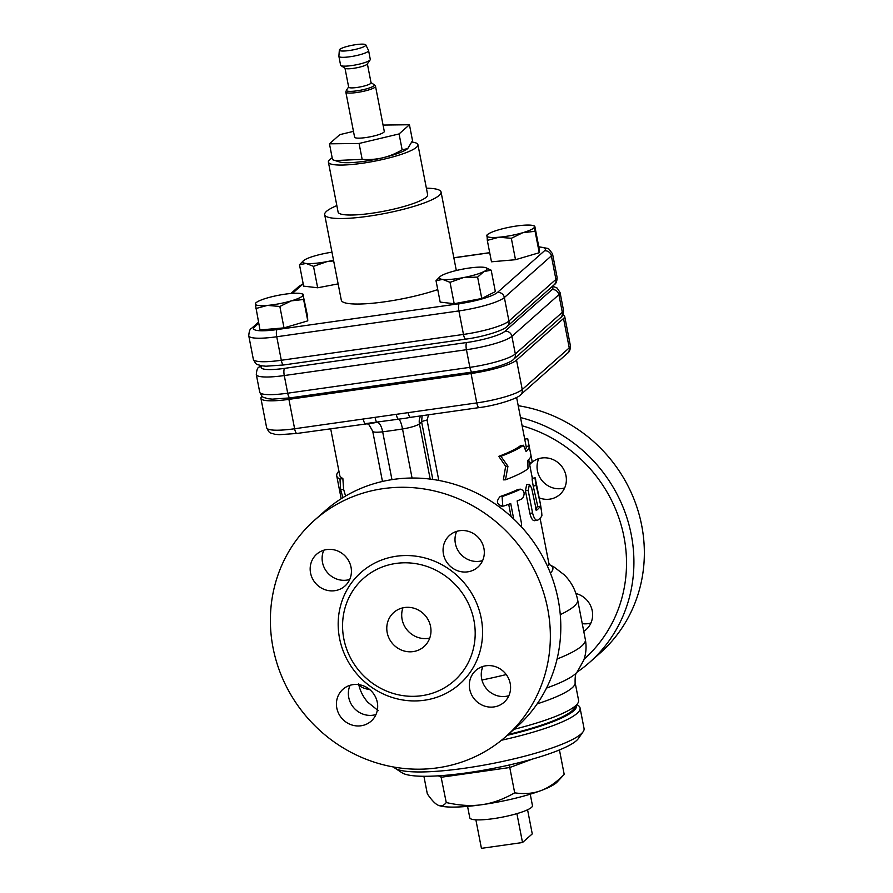 <?xml version="1.0" encoding="UTF-8"?>
<svg xmlns="http://www.w3.org/2000/svg" width="893" height="893" viewBox="0 0 893 893"><rect width="100%" height="100%" fill="white"/><g stroke="black" fill="none" stroke-linecap="round" stroke-linejoin="round"><path stroke-width="1.34" d="M501.52 740.23A97.292 16.889 -11 0 0 580.059 707.937A97.292 16.889 -11 0 0 577.994 705.303L576.9 704.588M576.42 705.258A94.245 16.364 169 0 1 507.302 735.296M580.059 707.937L584.055 728.509A97.292 16.889 169 0 1 583.129 731.724A97.292 16.889 169 0 1 464.684 768.226A97.292 16.889 169 0 1 395.13 768.27A97.292 16.889 169 0 1 393.724 767.031M395.13 768.27L402.107 772.825A91.209 15.84 -11 0 0 467.318 772.78A91.209 15.84 -11 0 0 578.363 738.556L583.129 731.724M438.296 775.838L441.332 777.234L509.769 767.522L509.456 764.955M423.907 776.285L427.323 793.844C431.632 800.128 435.237 803.923 438.15 805.218C441.086 806.602 443.788 805.72 446.254 802.539L440.818 775.671M438.139 805.207L438.15 805.218A62.32 10.828 169 0 1 438.139 805.207L438.139 805.207A62.32 10.828 169 0 0 481.84 804.705C492.423 803.254 503.373 799.302 514.692 792.839C524.47 794.268 533.177 793.542 540.812 790.651C548.469 787.86 556.272 782.447 564.209 774.432L557.087 782.078A62.32 10.828 169 0 1 540.812 790.651A62.32 10.828 169 0 1 481.84 804.705C471.281 806.256 459.415 805.531 446.254 802.539M532.719 758.994L509.769 767.522L514.692 792.839M559.442 749.941L564.209 774.432M475.88 819.83L481.427 848.35L522.517 842.523L516.902 813.635M527.573 809.784L532.261 833.895L522.517 842.523M530.241 794.19L532.462 805.642A31.925 5.548 169 0 1 493.293 818.669A31.925 5.548 169 0 1 469.796 817.821L467.564 806.368M513.721 518.989L510.718 503.529A97.292 16.889 169 0 1 503.92 505.974L502.804 506.152L502.089 496.575A97.292 16.889 -11 0 0 520.675 489.174L518.141 489.364L520.675 489.174C524.526 490.704 525.14 493.84 522.494 498.573A97.292 16.889 169 0 1 517.136 500.973L521.534 523.611L521.434 526.848M501.966 505.94C496.608 504.411 496.006 501.274 500.136 496.53A94.245 16.364 -11 0 0 518.141 489.364M511.075 516.534L508.697 504.288M531.636 488.058L529.46 484.363L528.176 490.38L532.574 513.006C534.025 518.554 535.789 520.92 537.865 520.094A97.292 16.889 -11 0 0 541.895 515.752C541.75 511.399 541.136 508.262 540.075 506.353A97.292 16.889 169 0 1 536.403 510.416L531.636 488.058M534.449 520.708L537.865 520.094M537.184 506.766L540.165 506.253L537.285 506.822M536.246 510.428L535.8 509.512M535.019 520.474C532.998 521.255 531.268 518.866 529.839 513.308L525.441 490.681L526.647 484.709L529.46 484.363M535.677 508.865A94.245 16.364 -11 0 0 537.095 506.856M535.677 479.708C534.784 476.717 534.963 478.659 536.202 485.524L540.466 504.232L535.164 477.811L532.183 478.358M540.466 504.232L541.604 511.667M531.793 475.534L532.663 478.268M537.843 506.655L533.221 486.049C531.982 479.184 531.804 477.264 532.697 480.278M438.809 480.445L427.066 420.056L428.618 414.765M422.11 415.691L421.619 421.887L432.804 479.452M530.855 454.783A97.292 16.889 169 0 1 530.877 454.883A97.292 16.889 169 0 1 527.808 460.408L528.009 468.747A97.292 16.889 169 0 1 505.494 479.82L503.351 479.854L505.661 466.302L498.774 456.334A94.245 16.364 -11 0 0 520.586 445.618L523.432 445.239L526.089 451.59A97.292 16.889 -11 0 0 529.158 446.065A97.292 16.889 -11 0 0 529.136 445.964L527.707 438.619L524.727 439.2M525.318 449.692A94.245 16.364 -11 0 0 526.178 446.645A94.245 16.364 -11 0 0 526.156 446.545L529.136 445.964M562.824 314.838A38.008 6.597 169 0 1 564.689 316.368A38.008 6.597 169 0 1 563.528 318.488L516.534 360.125A38.008 6.597 169 0 1 471.058 373.52L476.773 402.91L408.168 412.644A6.084 1.686 81.9 0 0 410.512 417.344L479.117 407.61C497.412 405.389 518.587 398.044 520.496 394.885A6.084 5.749 -131.5 0 0 522.238 389.515A38.008 6.597 169 0 1 476.773 402.91A6.084 1.686 81.9 0 0 479.117 407.61M365.862 423.572L404.931 418.326M408.168 412.644L363.228 419.018A6.084 1.686 81.9 0 0 365.572 423.717A6.084 1.686 81.9 0 0 365.617 423.706M471.058 373.52L288.908 399.361A38.008 6.597 169 0 1 260.923 398.345A38.008 6.597 169 0 1 262.073 396.235M456.703 531.357A21.287 20.104 -131.5 0 0 455.385 543.569A21.287 20.104 -131.5 0 0 482.611 560.603M482.957 666.446A21.287 20.104 -131.5 0 0 485.814 687.878A21.287 20.104 -131.5 0 0 505.884 696.35A21.287 20.104 -131.5 0 0 508.865 695.692M350.067 685.299A21.287 20.104 -131.5 0 0 348.75 697.5A21.287 20.104 -131.5 0 0 375.975 714.545M323.813 550.211A21.287 20.104 -131.5 0 0 326.659 571.643A21.287 20.104 -131.5 0 0 346.73 580.126A21.287 20.104 -131.5 0 0 349.721 579.457M522.115 425.76A138.326 130.691 48.5 0 1 621.852 527.607A138.326 130.691 48.5 0 1 584.111 659.123M532.273 462.094A21.287 20.104 48.5 0 1 565.983 475.701A21.287 20.104 48.5 0 1 559.855 494.499A21.287 20.104 48.5 0 1 539.227 497.881M529.672 464.65A21.287 20.104 48.5 0 1 531.636 462.641A21.287 20.104 48.5 0 1 532.228 462.139M575.952 593.521A21.287 20.104 48.5 0 1 591.825 609.037A21.287 20.104 48.5 0 1 586.121 629.576A21.287 20.104 48.5 0 1 583.754 631.362M508.206 734.492A92.727 16.096 -11 0 0 574.076 708.64L577.648 703.505A97.292 16.889 169 0 1 514.089 729.291M537.151 703.874A97.292 16.889 -11 0 0 575.103 682.408L578.575 700.291A97.292 16.889 169 0 1 577.648 703.505M342.945 497.613L340.668 489.944L339.976 479.139A97.292 16.889 169 0 1 336.728 475.846A97.292 16.889 169 0 1 338.626 471.459L338.96 471.404M330.656 428.662L339.72 475.266A94.245 16.364 -11 0 0 342.856 478.458L343.604 489.297L340.668 489.944M342.856 478.458L339.976 479.139M343.604 489.297L345.569 496.039M505.494 479.82L507.961 466.213L500.917 456.301A97.292 16.889 -11 0 0 523.432 445.239M529.292 462.708L532.284 462.127L530.889 454.995M498.774 456.334L500.917 456.301M505.661 466.302L507.961 466.213M402.933 607.82A22.805 21.544 -131.5 0 0 407.108 629.956A22.805 21.544 -131.5 0 0 428.082 638.383A22.805 21.544 -131.5 0 0 429.745 638.082M413.169 651.6A22.805 21.544 48.5 0 1 389.214 638.595A22.805 21.544 48.5 0 1 393.757 612.498A22.805 21.544 48.5 0 1 425.001 615.277A22.805 21.544 48.5 0 1 423.996 646.632A22.805 21.544 48.5 0 1 413.169 651.6M314.604 520.15L325.052 510.896A144.409 136.428 48.5 0 1 522.93 528.511A144.409 136.428 48.5 0 1 516.578 727.081L506.141 736.323A144.409 136.428 48.5 0 1 437.503 767.846A144.409 136.428 48.5 0 1 285.827 685.433A144.409 136.428 48.5 0 1 314.604 520.15A144.409 136.428 48.5 0 1 512.482 537.765A144.409 136.428 48.5 0 1 506.141 736.323M421.73 695.692A68.404 64.62 -131.5 0 0 454.247 680.756A68.404 64.62 -131.5 0 0 457.249 586.701A68.404 64.62 -131.5 0 0 363.518 578.363A68.404 64.62 -131.5 0 0 349.877 656.656A68.404 64.62 -131.5 0 0 421.73 695.692M334.797 590.697A21.287 20.104 48.5 0 1 312.438 578.552A21.287 20.104 48.5 0 1 316.68 554.196A21.287 20.104 48.5 0 1 345.848 556.797A21.287 20.104 48.5 0 1 344.91 586.054A21.287 20.104 48.5 0 1 334.797 590.697M377.292 702.333A21.287 20.104 48.5 0 1 371.164 721.131A21.287 20.104 48.5 0 1 342.008 718.541A21.287 20.104 48.5 0 1 342.945 689.273A21.287 20.104 48.5 0 1 363.373 685.824A21.287 20.104 48.5 0 1 377.292 702.333M485.948 665.776A21.287 20.104 48.5 0 1 508.307 677.921A21.287 20.104 48.5 0 1 504.065 702.289A21.287 20.104 48.5 0 1 474.897 699.688A21.287 20.104 48.5 0 1 475.835 670.431A21.287 20.104 48.5 0 1 485.948 665.776M443.453 554.14A21.287 20.104 48.5 0 1 449.581 535.342A21.287 20.104 48.5 0 1 478.737 537.943A21.287 20.104 48.5 0 1 477.8 567.2A21.287 20.104 48.5 0 1 457.372 570.66A21.287 20.104 48.5 0 1 443.453 554.14M577.045 672.172A144.409 136.428 -131.5 0 0 589.681 662.305A144.409 136.428 -131.5 0 0 628.426 522.807A144.409 136.428 -131.5 0 0 520.519 417.556M589.681 662.305L600.129 653.051A144.409 136.428 -131.5 0 0 636.932 507.269A144.409 136.428 -131.5 0 0 518.219 405.701M582.258 623.649A21.287 20.104 -131.5 0 0 590.932 622.99M538.758 458.656A21.287 20.104 -131.5 0 0 537.441 470.868A21.287 20.104 -131.5 0 0 564.666 487.902M375.529 86.32L384.291 131.394A15.125 2.623 169 0 1 369.948 136.863A15.125 2.623 169 0 1 354.599 137.176L345.837 92.091A15.125 2.623 -11 0 0 361.185 91.778A15.125 2.623 -11 0 0 375.529 86.32A15.125 2.623 -11 0 0 375.406 86.074L374.267 84.779A14.243 2.478 -11 0 0 374.078 84.634L371.019 82.636M348.638 86.989L346.551 89.981A14.243 2.478 -11 0 0 346.439 90.193L345.859 91.812A15.125 2.623 -11 0 0 345.837 92.091M346.439 90.193A14.243 2.478 -11 0 0 360.872 90.16A14.243 2.478 -11 0 0 374.267 84.779M344.988 68.225L348.672 87.157A11.397 1.976 -11 0 0 360.236 86.922A11.397 1.976 -11 0 0 371.053 82.803L367.38 63.872M339.34 50.053L338.882 56.226A15.125 2.623 -11 0 0 338.894 56.348L340.601 65.167A15.125 2.623 -11 0 0 340.925 65.58L345.2 68.359A11.397 1.976 -11 0 0 356.53 67.823A11.397 1.976 -11 0 0 367.235 64.084L370.149 59.898A15.125 2.623 -11 0 0 370.294 59.396L368.586 50.577A15.125 2.623 -11 0 0 368.541 50.455L365.806 44.907A13.495 2.344 -11 0 0 355.905 44.65A13.495 2.344 -11 0 0 339.34 50.053A13.495 2.344 -11 0 0 353.036 49.885A13.495 2.344 -11 0 0 365.806 44.907M340.925 65.58A15.125 2.623 -11 0 0 355.95 64.854A15.125 2.623 -11 0 0 370.149 59.898M338.894 56.348A15.125 2.623 -11 0 0 354.242 56.036A15.125 2.623 -11 0 0 368.586 50.577M353.472 131.371L339.82 134.631L329.461 143.818L332.542 159.691L335.121 160.561L362.167 159.356C376.321 160.427 389.649 157.257 402.151 149.823L407.733 148.573L412.521 140.636L409.44 124.752L383.064 125.065M335.121 160.561L339.429 161.912A36.479 6.34 -11 0 0 364.21 161.32A36.479 6.34 -11 0 0 407.632 148.662A36.479 6.34 -11 0 0 407.688 148.618M402.151 149.823L399.071 133.939L409.44 124.752M362.167 159.356L359.075 143.472L399.071 133.939M329.461 143.818L359.075 143.472M437.749 289.578A59.284 10.292 169 0 1 376.277 302.861A59.284 10.292 169 0 1 341.305 300.193L324.672 214.666A59.284 10.292 -11 0 0 384.838 213.46A59.284 10.292 -11 0 0 441.064 192.04A59.284 10.292 -11 0 0 426.385 188.189M338.134 283.885L317.662 287.78L303.642 286.14L299.49 264.73L303.475 260.711M303.352 294.556L303.609 299.468L291.319 300.863L279.855 306.466L267.431 305.406A24.323 4.219 -11 0 0 291.319 300.863A24.323 4.219 -11 0 0 303.073 294.913L307.516 315.966L307.772 320.877L284.007 327.876L259.997 329.952L255.298 303.988A24.323 4.219 -11 0 0 267.431 305.406L255.833 308.543M485.848 267.721L491.183 270.199L495.347 291.62L481.774 298.496L454.191 303.732L440.182 302.102L436.018 280.681L440.003 276.674M534.829 226.387L538.992 247.796L539.249 252.719L515.495 259.707L491.474 261.794L487.31 240.384L487.053 235.462M534.55 226.744A24.323 4.219 -11 0 0 533.154 225.594A24.323 4.219 -11 0 0 522.416 225.326A24.323 4.219 -11 0 0 498.528 229.869A24.323 4.219 -11 0 0 487.69 234.435A24.323 4.219 -11 0 0 486.774 235.819A24.323 4.219 -11 0 0 498.919 237.237A24.323 4.219 -11 0 0 522.807 232.705A24.323 4.219 -11 0 0 534.55 226.744L535.086 231.298L522.807 232.705L511.332 238.297L498.919 237.237L487.31 240.384M477.61 277.087L463.411 277.6A24.323 4.219 -11 0 0 483.995 271.539L477.61 277.087L481.774 298.496M491.183 270.199L483.995 271.539A24.323 4.219 -11 0 0 485.68 267.654A24.323 4.219 -11 0 0 483.772 267.286A24.323 4.219 -11 0 0 462.965 269.083A24.323 4.219 -11 0 0 442.392 275.144A24.323 4.219 -11 0 0 440.216 276.495A24.323 4.219 -11 0 0 442.615 279.409A24.323 4.219 -11 0 0 463.411 277.6L450.027 282.322L442.615 279.409L436.018 280.681M303.073 294.913A24.323 4.219 -11 0 0 301.678 293.764A24.323 4.219 -11 0 0 290.939 293.496A24.323 4.219 -11 0 0 267.052 298.028A24.323 4.219 -11 0 0 256.202 302.604A24.323 4.219 -11 0 0 255.298 303.988L255.577 303.631M307.772 320.877L303.609 299.468M284.007 327.876L279.855 306.466M515.495 259.707L511.332 238.297M539.249 252.719L535.086 231.298M454.191 303.732L450.027 282.322M331.973 252.194A24.323 4.219 -11 0 0 326.436 253.132A24.323 4.219 -11 0 0 305.864 259.193A24.323 4.219 -11 0 0 303.676 260.544A24.323 4.219 -11 0 0 306.087 263.446L299.49 264.73M333.658 260.901L326.883 261.649L313.499 266.36L306.087 263.446A24.323 4.219 -11 0 0 326.883 261.649A24.323 4.219 -11 0 0 333.536 260.209M317.662 287.78L313.499 266.36M332.185 157.849A45.599 7.914 -11 0 0 328.39 162.091A45.599 7.914 -11 0 0 374.669 161.164A45.599 7.914 -11 0 0 417.924 144.688A45.599 7.914 -11 0 0 411.952 142.054M417.924 144.688L427.635 194.652A45.599 7.914 169 0 1 384.381 211.128A45.599 7.914 169 0 1 338.101 212.054L328.39 162.091M336.851 205.602A59.284 10.292 -11 0 0 324.672 214.666M500.136 496.53L502.089 496.575M525.441 490.681L528.176 490.38M529.839 513.308L532.574 513.006M533.221 486.049L536.202 485.524M427.066 420.056A6.084 1.06 -11 0 0 421.619 421.887L419.442 423.818A12.156 11.486 48.5 0 1 420.659 415.904M547.509 566.296A94.245 16.364 -11 0 0 548.737 562.735L540.075 518.186M358.919 684.663A115.532 20.059 -11 0 0 369.881 689.686M546.516 688.079A103.365 17.949 -11 0 0 577.202 671.971L583.754 660.173C586.121 653.542 586.656 646.644 585.339 639.5L577.626 599.828A115.532 20.059 -11 0 1 560.279 614.652M481.952 680.008A115.532 20.059 -11 0 0 506.242 674.561M557.076 659.012A115.532 20.059 -11 0 0 585.339 639.5M564.689 316.368L570.404 345.758C570.404 349.621 569.433 352.121 567.49 353.248A6.084 5.749 -131.5 0 0 569.243 347.879L522.238 389.515L516.534 360.125M570.404 345.758A38.008 6.597 169 0 1 569.243 347.879L563.528 318.488M296.967 433.451A6.084 1.686 -98.1 0 1 294.623 428.752A38.008 6.597 169 0 1 266.639 427.736C269.976 434.322 269.519 432.301 274.709 434.255L279.23 434.701L296.967 433.451L374.346 422.824M396.38 414.765A6.084 1.708 80.8 0 0 398.769 419.453A12.156 2.366 81 0 1 402.52 428.975A15.203 2.634 -11 0 0 419.442 423.818L430.192 479.106M375.183 417.779A6.084 1.674 83.1 0 0 377.348 422.501A12.156 4.365 82.9 0 1 382.662 431.799A120.086 20.852 -11 0 0 402.52 428.975L412.064 478.034M363.228 419.018L294.623 428.752L288.908 399.361M424.365 700.246A74.487 70.368 -131.5 0 0 464.717 583.531A74.487 70.368 -131.5 0 0 342.03 600.944A74.487 70.368 -131.5 0 0 424.365 700.246M366.99 423.528L369.177 425.001L372.716 431.23A15.203 2.634 -11 0 0 382.662 431.799L391.96 479.641M550.378 573.027A97.292 16.889 -11 0 0 549.842 564.856M259.729 392.172C263.067 398.758 262.609 396.738 267.8 398.691L272.32 399.138L290.058 397.887A6.084 1.686 -98.1 0 1 287.702 393.188A38.008 6.597 169 0 1 259.729 392.172L256.302 374.547A38.008 6.597 -11 0 0 284.275 375.551L466.436 349.71A38.008 6.597 -11 0 0 511.901 336.326L558.895 294.679L562.322 312.316L515.328 353.952A38.008 6.597 169 0 1 469.863 367.347L287.702 393.188L284.275 375.551A6.084 1.686 81.9 0 1 284.633 368.351A31.925 5.548 169 0 1 261.939 365.862M290.058 397.887L472.207 372.046A6.084 1.686 -98.1 0 1 469.863 367.347L466.436 349.71A6.084 1.686 81.9 0 1 466.782 342.51L284.633 368.351M472.207 372.046C490 369.713 510.104 363.328 513.575 359.332A6.084 5.749 -131.5 0 0 515.328 353.952L511.901 336.326A6.084 5.749 48.5 0 0 504.98 331.27A31.925 5.548 169 0 1 466.782 342.51M560.581 317.685A6.084 5.749 -131.5 0 0 562.322 312.316A38.008 6.597 169 0 0 563.494 310.195C563.494 314.057 562.523 316.557 560.581 317.685L513.575 359.332M551.919 286.776A31.925 5.548 169 0 1 551.974 289.622A6.084 5.749 48.5 0 1 558.895 294.679A38.008 6.597 -11 0 0 560.056 292.558L557.187 288.082L552.611 286.162M551.974 289.622L504.98 331.27M261.604 365.817A6.084 5.749 -131.5 0 0 259.216 367.045C257.642 367.391 256.671 369.892 256.302 374.547M253.333 359.254C256.659 365.851 256.213 363.819 261.403 365.773L265.924 366.219L283.65 364.969A6.084 1.686 -98.1 0 1 281.306 360.27A38.008 6.597 169 0 1 253.333 359.254L248.756 335.746A38.008 6.597 -11 0 0 276.741 336.761L458.89 310.92A38.008 6.597 -11 0 0 504.366 297.525L551.361 255.889L555.926 279.397L508.932 321.045A38.008 6.597 169 0 1 463.467 334.429L281.306 360.27L276.741 336.761A6.084 1.686 81.9 0 1 277.087 329.562A31.925 5.548 169 0 1 254.561 326.927A6.084 5.749 -131.5 0 0 251.67 328.256C250.096 328.602 249.125 331.102 248.756 335.746M283.65 364.969L465.811 339.128A6.084 1.686 -98.1 0 1 463.467 334.429L458.89 310.92A6.084 1.686 81.9 0 1 459.248 303.72L277.087 329.562M465.811 339.128C483.604 336.795 503.708 330.421 507.179 326.414A6.084 5.749 -131.5 0 0 508.932 321.045L504.366 297.525A6.084 5.749 48.5 0 0 497.434 292.469A31.925 5.548 169 0 1 459.248 303.72M554.173 284.767A6.084 5.749 -131.5 0 0 555.926 279.397A38.008 6.597 169 0 0 557.087 277.276C557.098 281.139 556.127 283.639 554.173 284.767L507.179 326.414M538.847 247.015A31.925 5.548 169 0 1 544.429 250.833A6.084 5.749 48.5 0 1 551.361 255.889A38.008 6.597 -11 0 0 552.521 253.768L548.492 248.555L538.792 246.769M303.173 283.717L298.664 286.608A6.084 5.749 48.5 0 1 301.555 285.291A31.925 5.548 169 0 1 303.252 284.097M453.856 257.854L489.721 252.764M544.429 250.833L497.434 292.469M254.561 326.927L258.691 323.266M292.424 293.373L301.555 285.291M502.804 506.152L500.917 506.108M532.328 478.324L528.689 459.582M526.178 446.645L516.612 397.463M358.528 683.591C360.002 690.769 363.116 697.009 367.86 702.289L378.241 710.638M567.49 353.248L520.496 394.885M410.523 417.332L403.569 418.594M260.923 398.345L266.639 427.736M336.728 475.846L341.182 498.718M530.877 454.883L529.158 446.065M373.028 422.947L374.279 422.824M372.716 431.23L382.472 481.461M549.909 564.912L548.737 562.735M549.429 564.655L554.263 567.178L564.175 574.791C571.129 581.678 575.605 590.027 577.626 599.828M577.202 671.971C575.695 672.708 575.003 676.191 575.103 682.408M563.494 310.195L560.056 292.558M260.778 365.661L259.216 367.045M557.087 277.276L552.521 253.768M489.699 252.663L453.845 257.753M298.664 286.608L290.895 293.496M258.49 322.206L251.67 328.256M533.154 225.594L534.628 226.063M487.69 234.435L486.83 235.149M440.216 276.495L439.624 276.986M256.202 302.604L255.342 303.307M301.678 293.764L303.151 294.221M303.676 260.544L303.095 261.024M456.323 270.523L441.064 192.04"/></g></svg>
